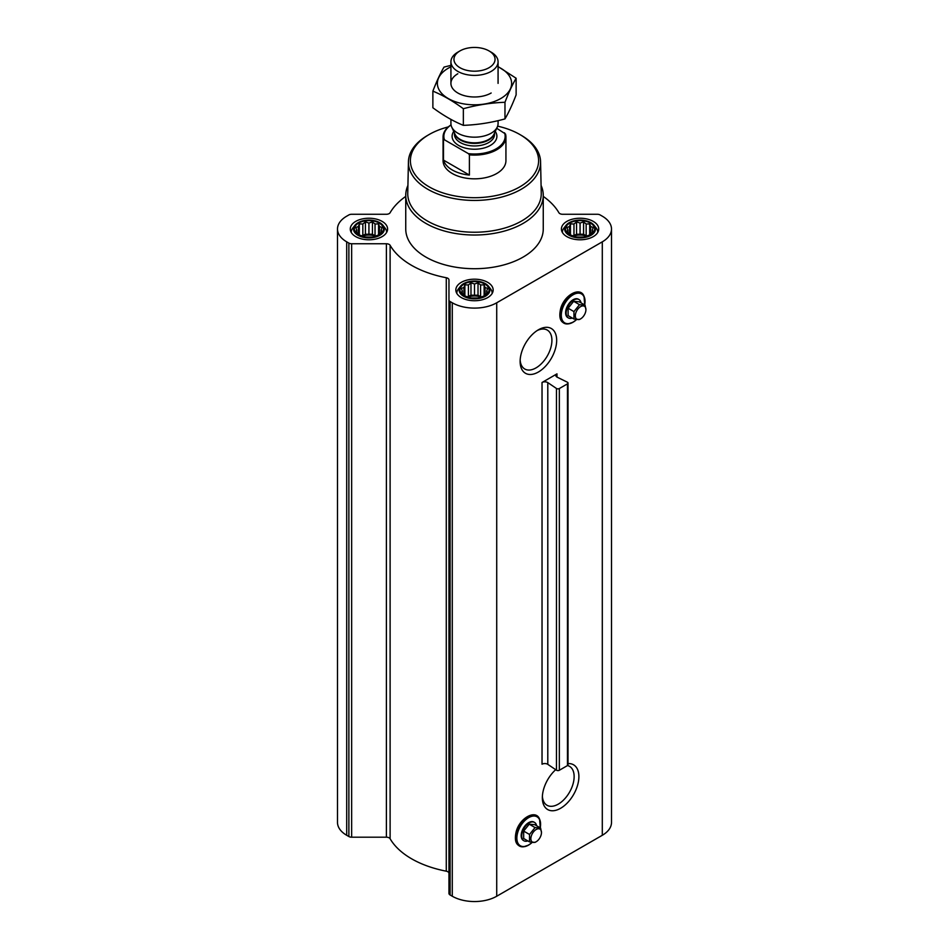 <?xml version="1.0" encoding="UTF-8"?>
<svg xmlns="http://www.w3.org/2000/svg" width="949" height="949" viewBox="0 0 949 949"><rect width="100%" height="100%" fill="white"/><g stroke="black" fill="none" stroke-linecap="round" stroke-linejoin="round"><path stroke-width="1.42" d="M537.17 330.56A22.479 12.978 -60 0 1 547.253 330.062A22.479 12.978 -60 0 1 550.705 348.081A22.479 12.978 -60 0 1 536.019 367.892A22.479 12.978 -60 0 1 524.773 369.007A22.479 12.978 -60 0 1 520.159 360.015M538.391 372.008A25.848 14.923 -60 0 1 520.123 361.462A25.848 14.923 -60 0 1 538.391 329.801A25.848 14.923 -60 0 1 556.672 340.359A25.848 14.923 -60 0 1 538.391 372.008M556.98 373.859L542.033 382.483L542.033 764.218A3.926 2.266 0 0 1 547.798 764.348L556.458 770.197A1.969 1.139 0 0 0 559.341 770.268L567.455 765.582A1.969 1.139 0 0 0 568.024 764.775L568.024 383.052A1.969 1.139 0 0 0 567.336 382.186L557.205 377.192A3.926 2.266 0 0 1 555.829 375.472A3.926 2.266 0 0 1 556.98 373.859L556.98 377.073M405.745 196.396A88.981 51.376 0 0 0 390.11 212.718A3.926 2.266 0 0 1 386.385 214.272L351.652 214.272A3.926 2.266 0 0 0 348.876 214.937L346.705 216.182A31.436 18.15 0 0 0 337.5 229.017A31.436 18.15 0 0 0 346.705 241.841L348.876 243.086A3.926 2.266 0 0 0 351.652 243.751L386.385 243.751A3.926 2.266 0 0 1 390.11 245.305A88.981 51.376 0 0 0 446.279 277.737A3.926 2.266 0 0 1 448.96 279.884L448.96 893.389A3.926 2.266 0 0 0 450.111 894.99L452.282 896.236A31.436 18.15 0 0 0 496.718 896.236L602.295 835.286A31.436 18.15 0 0 0 611.5 822.451L611.5 229.017A31.436 18.15 0 0 0 602.295 216.182L600.124 214.937A3.926 2.266 0 0 0 597.348 214.272L562.615 214.272A3.926 2.266 0 0 1 558.89 212.718A88.981 51.376 0 0 0 543.255 196.396M448.96 299.943A3.926 2.266 0 0 0 450.111 301.545L452.282 302.79A31.436 18.15 0 0 0 496.718 302.79L602.295 241.841A31.436 18.15 0 0 0 611.5 229.017M568.024 763.601A25.848 14.923 -60 0 1 578.499 781.217A25.848 14.923 -60 0 1 560.622 808.275A25.848 14.923 -60 0 1 542.342 797.718A25.848 14.923 -60 0 1 555.699 769.686M448.96 873.329A3.926 2.266 0 0 0 446.279 871.182A88.981 51.376 0 0 1 390.11 838.75A3.926 2.266 0 0 0 386.385 837.196L351.652 837.196A3.926 2.266 0 0 1 348.876 836.532L346.705 835.286A31.436 18.15 0 0 1 337.5 822.451L337.5 229.017M382.079 231.485L378.556 235.008L375.033 236.218L372.459 237.036L365.412 237.036L359.315 235.008L355.792 231.485L356.729 230.109L355.792 227.416L358.366 226.586L359.315 223.893L362.838 224.011L365.412 221.864L368.936 223.062L372.459 221.864L375.033 224.011L378.556 223.893L379.505 226.586L382.079 227.416L381.142 230.109L382.079 231.485M379.209 223.074A14.532 8.387 180 0 1 372.696 237.12A14.532 8.387 180 0 1 354.89 226.835A14.532 8.387 180 0 1 379.209 223.074M593.208 231.485L589.685 235.008L586.162 236.218L583.588 237.036L576.541 237.036L570.444 235.008L566.921 231.485L567.858 230.109L566.921 227.416L569.495 226.586L570.444 223.893L573.967 224.011L576.541 221.864L580.064 223.062L583.588 221.864L586.162 224.011L589.685 223.893L590.634 226.586L593.208 227.416L592.271 230.109L593.208 231.485M590.349 223.074A14.532 8.387 180 0 1 583.825 237.12A14.532 8.387 180 0 1 566.019 226.835A14.532 8.387 180 0 1 590.349 223.074M487.644 292.434L484.12 295.958L480.597 297.156L478.023 297.986L470.977 297.986L464.88 295.958L461.356 292.434L462.293 291.058L461.356 288.366L463.931 287.535L464.88 284.842L468.403 284.961L470.977 282.802L474.5 284.012L478.023 282.802L480.597 284.961L484.12 284.842L485.069 287.535L487.644 288.366L486.707 291.058L487.644 292.434M484.773 284.024A14.532 8.387 180 0 1 478.26 298.069A14.532 8.387 180 0 1 460.455 287.784A14.532 8.387 180 0 1 484.773 284.024M568.024 383.052A1.969 1.139 0 0 1 567.455 383.859L559.341 388.532A1.969 1.139 0 0 1 556.458 388.473L547.798 382.613A3.926 2.266 0 0 0 542.033 382.483M593.255 221.39A18.66 10.771 180 0 1 598.724 229.017A18.66 10.771 180 0 1 580.064 239.789A18.66 10.771 180 0 1 561.405 229.017A18.66 10.771 180 0 1 572.923 219.053A18.66 10.771 180 0 1 593.255 221.39M382.127 221.39A18.66 10.771 180 0 1 387.595 229.017A18.66 10.771 180 0 1 368.936 239.789A18.66 10.771 180 0 1 350.276 229.017A18.66 10.771 180 0 1 361.794 219.053A18.66 10.771 180 0 1 382.127 221.39M487.691 282.339A18.66 10.771 180 0 1 493.16 289.955A18.66 10.771 180 0 1 474.5 300.738A18.66 10.771 180 0 1 455.84 289.955A18.66 10.771 180 0 1 467.359 280.002A18.66 10.771 180 0 1 487.691 282.339M541.084 185.435A68.755 39.692 180 0 1 543.255 195.328L543.255 229.017A68.755 39.692 180 0 1 474.5 268.709A68.755 39.692 180 0 1 405.745 229.017L405.745 195.328A68.755 39.692 180 0 1 407.916 185.435M497.644 126.158A64.117 37.023 180 0 1 519.838 134.509L519.838 134.509A64.117 37.023 180 0 1 519.838 186.858A64.117 37.023 180 0 1 429.162 186.858A64.117 37.023 180 0 1 429.162 134.509A64.117 37.023 180 0 1 448.343 126.893M496.718 128.281L505.509 133.999A31.436 18.15 180 0 1 505.936 136.953L505.936 160.689A31.436 18.15 180 0 1 474.5 178.827A31.436 18.15 180 0 1 443.064 160.689L443.064 136.953A31.436 18.15 180 0 1 451.036 124.877M521.226 135.316L519.838 134.509L521.226 135.316A66.086 38.15 180 0 1 540.574 161.816A66.086 38.15 180 0 1 474.5 200.441A66.086 38.15 180 0 1 408.426 161.816A66.086 38.15 180 0 1 427.774 135.316L429.162 134.509M540.574 161.816L541.25 193.228A66.75 38.541 180 0 1 474.5 232.232A66.75 38.541 180 0 1 407.75 193.228L408.426 161.816M543.255 195.328A68.755 39.692 180 0 1 474.5 235.02A68.755 39.692 180 0 1 405.745 195.328M568.107 317.737A10.605 6.121 -60 0 1 567.81 317.595A10.605 6.121 -60 0 1 567.81 305.341A10.605 6.121 -60 0 1 578.427 299.22A10.605 6.121 -60 0 1 578.688 299.398M572.283 318.045A10.605 6.121 -60 0 1 568.368 317.915A10.605 6.121 -60 0 1 568.368 305.661A10.605 6.121 -60 0 1 578.985 299.54A10.605 6.121 -60 0 1 581.049 302.861M585.07 305.187L579.234 301.818L573.671 301.319L568.119 308.235L568.119 315.637L573.955 319.006L573.955 311.604L579.507 304.688L585.07 305.187L585.924 309.671A7.509 4.33 -60 0 1 580.622 318.864A7.509 4.33 -60 0 1 575.319 315.803A7.509 4.33 -60 0 1 580.622 306.61A7.509 4.33 -60 0 1 585.924 309.671M580.622 318.864L579.507 319.505L573.955 319.006M568.119 308.235L573.955 311.604M573.671 301.319L579.507 304.688M485.402 283.668A15.409 8.897 180 0 1 488.569 286.325A15.409 8.897 180 0 1 474.5 298.852A15.409 8.897 180 0 1 460.431 286.325A15.409 8.897 180 0 1 485.402 283.668M488.569 286.325L490.645 289.006A17.675 10.202 180 0 1 492.175 293.17A17.675 10.202 180 0 1 492.175 293.419L492.175 293.17M456.825 293.17L456.825 293.407A17.675 10.202 180 0 1 456.825 293.17A17.675 10.202 180 0 1 458.355 289.006L460.431 286.325M590.966 222.718A15.409 8.897 180 0 1 594.133 225.376A15.409 8.897 180 0 1 580.064 237.914A15.409 8.897 180 0 1 565.995 225.376A15.409 8.897 180 0 1 590.966 222.718M594.133 225.376L596.209 228.057A17.675 10.202 180 0 1 597.74 232.22A17.675 10.202 180 0 1 597.74 232.469L597.74 232.22M562.389 232.22L562.389 232.458A17.675 10.202 180 0 1 562.389 232.22A17.675 10.202 180 0 1 563.931 228.057L565.995 225.376M379.837 222.718A15.409 8.897 180 0 1 383.005 225.376A15.409 8.897 180 0 1 368.936 237.914A15.409 8.897 180 0 1 354.867 225.376A15.409 8.897 180 0 1 379.837 222.718M383.005 225.376L385.069 228.057A17.675 10.202 180 0 1 386.611 232.22A17.675 10.202 180 0 1 386.611 232.469L386.611 232.22M351.26 232.22L351.26 232.458A17.675 10.202 180 0 1 351.26 232.22A17.675 10.202 180 0 1 352.791 228.057L354.867 225.376M484.12 284.842L484.12 295.958M485.069 287.535L485.069 294.581M480.597 284.961L480.597 296.693L478.023 295.198L470.977 295.198L467.359 296.847M481.641 296.847L480.597 296.693M478.023 282.802L478.023 295.198M474.5 284.012L474.5 295.744M470.977 282.802L470.977 295.198M468.403 284.961L468.403 296.693M464.88 284.842L464.88 295.958M463.931 287.535L463.931 294.581M462.293 291.058L462.293 293.265M486.707 291.058L486.707 293.265M480.894 297.073A11.791 6.809 0 0 0 468.106 297.073M589.685 223.893L589.685 235.008M590.634 226.586L590.634 233.632M586.162 224.011L586.162 235.743L583.588 234.249L576.541 234.249L572.935 235.898M587.206 235.898L586.162 235.743M583.588 221.864L583.588 234.249M580.064 223.062L580.064 234.794M576.541 221.864L576.541 234.249M573.967 224.011L573.967 235.743M570.444 223.893L570.444 235.008M569.495 226.586L569.495 233.632M567.858 230.109L567.858 232.315M592.271 230.109L592.271 232.315M586.458 236.123A11.791 6.809 0 0 0 573.671 236.123M378.556 223.893L378.556 235.008M379.505 226.586L379.505 233.632M375.033 224.011L375.033 235.743L372.459 234.249L365.412 234.249L361.794 235.898M376.065 235.898L375.033 235.743M372.459 221.864L372.459 234.249M368.936 223.062L368.936 234.794M365.412 221.864L365.412 234.249M362.838 224.011L362.838 235.743M359.315 223.893L359.315 235.008M358.366 226.586L358.366 233.632M356.729 230.109L356.729 232.315M381.142 230.109L381.142 232.315M375.329 236.123A11.791 6.809 0 0 0 362.542 236.123M567.526 765.535A22.479 12.978 -60 0 1 569.483 766.329A22.479 12.978 -60 0 1 572.923 784.349A22.479 12.978 -60 0 1 558.237 804.159A22.479 12.978 -60 0 1 547.004 805.262A22.479 12.978 -60 0 1 542.389 796.282M523.658 840.612A10.605 6.121 -60 0 1 523.374 840.458A10.605 6.121 -60 0 1 523.374 828.216A10.605 6.121 -60 0 1 533.979 822.095A10.605 6.121 -60 0 1 534.251 822.261M527.834 840.909A10.605 6.121 -60 0 1 523.919 840.79A10.605 6.121 -60 0 1 523.919 828.536A10.605 6.121 -60 0 1 534.536 822.415A10.605 6.121 -60 0 1 536.6 825.737M540.622 828.05L534.785 824.681L529.222 824.195L523.67 831.099L523.67 838.513L529.506 841.882L529.506 834.468L535.058 827.564L540.622 828.05L541.476 832.546A7.509 4.33 -60 0 1 536.173 841.739A7.509 4.33 -60 0 1 530.871 838.667A7.509 4.33 -60 0 1 536.173 829.485A7.509 4.33 -60 0 1 541.476 832.546M536.173 841.739L535.058 842.38L529.506 841.882M523.67 831.099L529.506 834.468M529.222 824.195L535.058 827.564M504.536 132.801A30.641 17.687 180 0 1 468.426 153.643L444.464 139.811A30.641 17.687 180 0 1 451.048 124.924M444.464 139.811L443.491 139.894A31.436 18.15 180 0 1 443.064 136.953M505.936 136.953A31.436 18.15 180 0 1 469.399 154.853L468.426 153.643M469.399 154.853L469.399 175.067L443.491 160.108A31.436 18.15 0 0 0 469.399 175.067M443.491 139.894L443.491 160.108M491.167 52.159L489.043 50.926A20.558 11.874 180 0 1 489.043 50.926A20.558 11.874 180 0 1 489.032 67.711A20.558 11.874 180 0 1 459.968 67.711A20.558 11.874 180 0 1 459.957 50.926A20.558 11.874 180 0 1 489.032 50.926L491.167 52.159A23.571 13.606 180 0 1 498.071 61.78A23.571 13.606 180 0 1 474.5 75.386A23.571 13.606 180 0 1 450.929 61.78A23.571 13.606 180 0 1 457.833 52.159L459.957 50.926M498.071 120.653L498.071 123.56A23.571 13.606 180 0 1 497.276 127.071A23.571 13.606 180 0 1 474.5 137.178A23.571 13.606 180 0 1 451.724 127.071A23.571 13.606 180 0 1 450.929 123.56L450.929 119.396M516.126 78.245L516.126 94.876C512.413 104.556 508.688 112.563 504.975 118.91C491.096 122.718 477.217 124.865 463.349 125.351C453.314 121.223 443.159 115.363 432.874 107.759L432.874 91.128C442.898 95.256 453.053 101.116 463.349 108.72C477.217 104.912 491.096 102.765 504.975 102.278C508.688 92.599 512.413 84.591 516.126 78.245L498.071 66.608M451.677 65.173L444.025 67.094C440.312 73.441 436.587 81.448 432.874 91.128M463.349 125.351L463.349 108.72M504.975 118.91L504.975 102.278M457.833 73.749A23.571 13.606 0 0 0 457.833 93.002A23.571 13.606 0 0 0 491.167 93.002M450.929 66.821A37.13 21.436 0 0 0 448.248 68.221A37.13 21.436 0 0 0 449.114 99.016A37.13 21.436 0 0 0 502.401 97.522A37.13 21.436 0 0 0 498.071 66.821M496.718 302.79L496.718 896.236M602.295 241.841L602.295 835.286M547.798 382.613L547.798 764.348M556.458 388.473L556.458 770.197M559.341 388.532L559.341 770.268M567.455 383.859L567.455 765.582M346.705 241.841L346.705 835.286M348.876 243.086L348.876 836.532M351.652 243.751L351.652 837.196M386.385 243.751L386.385 837.196M390.11 245.305L390.11 838.75M446.279 277.737L446.279 871.182M450.111 301.545L450.111 894.99M452.282 302.79L452.282 896.236M576.434 319.588A16.714 9.644 -60 0 1 573.125 322.055A16.714 9.644 -60 0 1 561.333 314.143A16.714 9.644 -60 0 1 574.952 293.87A16.714 9.644 -60 0 1 584.62 304.926M568.427 323.846A17.39 10.036 -60 0 1 568.178 323.882L573.042 322.233L576.541 319.599A17.046 9.846 -60 0 1 572.982 322.245A17.046 9.846 -60 0 1 568.676 323.811A17.046 9.846 -60 0 1 564.453 303.407A17.046 9.846 -60 0 1 584.24 296.859A17.046 9.846 -60 0 1 584.679 304.961L584.05 296.385A17.39 10.036 -60 0 1 584.145 296.622M568.178 323.882A17.39 10.036 -60 0 1 563.872 303.063A17.39 10.036 -60 0 1 584.05 296.385C580.61 286.23 564.501 294.629 560.717 308.449C558.32 318.65 560.812 323.787 568.178 323.882M531.986 842.463A16.714 9.644 -60 0 1 528.676 844.918A16.714 9.644 -60 0 1 516.897 837.018A16.714 9.644 -60 0 1 530.503 816.745A16.714 9.644 -60 0 1 540.171 827.801M523.978 846.722A17.39 10.036 -60 0 1 523.729 846.757L528.593 845.096L532.092 842.475A17.046 9.846 -60 0 1 528.534 845.12A17.046 9.846 -60 0 1 524.228 846.686A17.046 9.846 -60 0 1 520.005 826.271A17.046 9.846 -60 0 1 539.791 819.722A17.046 9.846 -60 0 1 540.23 827.825M540.254 827.848L539.601 819.26C536.161 809.106 520.052 817.492 516.268 831.324C513.872 841.514 516.363 846.662 523.729 846.757A17.39 10.036 -60 0 1 519.423 825.938A17.39 10.036 -60 0 1 539.601 819.26A17.39 10.036 -60 0 1 539.696 819.497M495.259 131.448A22.396 12.93 180 0 1 474.5 149.23A22.396 12.93 180 0 1 453.741 131.448M497.276 127.071L494.002 134.177A20.178 11.649 180 0 1 474.5 142.825A20.178 11.649 180 0 1 454.998 134.177L451.724 127.071M494.346 133.418A20.036 11.566 180 0 1 474.5 143.406A20.036 11.566 180 0 1 454.654 133.418M494.536 133.014L494.536 134.378A20.036 11.566 180 0 1 474.5 145.956A20.036 11.566 180 0 1 454.464 134.378L454.464 133.014M450.929 61.78L450.929 83.382M498.071 61.78L498.071 83.382"/></g></svg>
